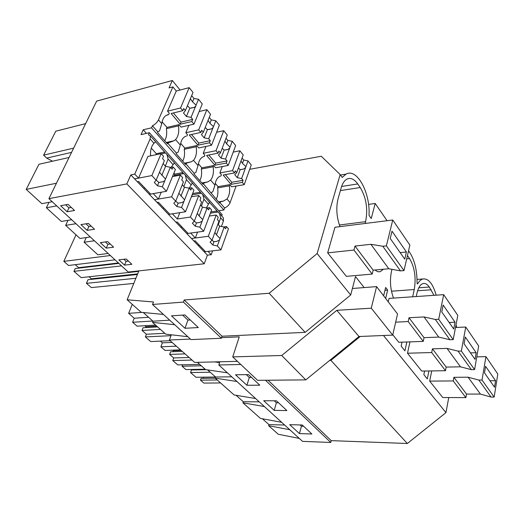 <?xml version="1.0" encoding="UTF-8"?>
<svg xmlns="http://www.w3.org/2000/svg" width="524" height="524" viewBox="0 0 524 524"><rect width="100%" height="100%" fill="white"/><g stroke="black" fill="none" stroke-linecap="round" stroke-linejoin="round"><path stroke-width="0.79" d="M424.578 371.025L423.851 374.601L427.309 378.944L428.92 370.959M448.754 397.546L445.95 412.63L407.331 443.501L331.227 440.638L268.078 380.228M407.331 443.501L330.906 360.374L329.681 360.401M387.079 220.709L375.184 203.463L371.247 218.508L369.027 215.364C370.416 192.773 356.988 167.687 345.978 174.145L342.211 177.453L340.174 174.577L321.271 156.257L249.712 169.291M262.373 418.741L268.956 424.61L284.624 425.029M281.657 422.318L260.421 418.381L242.939 402.832L243.287 401.725L259.229 401.856M217.27 379.985L200.45 380.155L203.823 383.083L220.611 382.959M200.45 380.155L201.065 378.354L215.253 378.197M203.508 377.169L203.155 378.335M210.222 372.23L190.546 372.557L195.969 377.26L231.785 376.815M190.546 372.557L191.45 369.964L206.122 369.695M193.782 369.427L193.611 369.924M182.575 364.789L182.07 366.224L185.941 369.577L205.159 369.21M303.593 426.254L301.444 426.195L300.101 424.944M215.567 377.051L203.541 377.201M201.321 365.798L182.07 366.224M289.779 429.732L268.642 425.698L268.956 424.61M299.296 438.411L278.277 434.265L268.642 425.698M299.433 433.597L289.733 424.669L302.256 424.997L311.865 434.01L299.433 433.597L301.444 426.195M491.047 397.068L478.851 380.077L482.021 380.051L485.938 356.641L497.8 374.038L494.158 397.081L491.047 397.068L480.429 394.087L466.511 394.068L465.888 397.618L442.734 397.519L429.687 381.112L431.717 370.92M456.607 327.441L456.044 324.69M331.227 440.638L330.768 442.466L302.531 441.365L218.816 364.979L219.608 362.608L214.571 361.914M364.154 287.578L355.521 276.561L350.687 294.999L317.131 253.557L269.192 293.25L305.151 332.36L350.687 294.999M236.055 395.273L243.287 401.725M255.601 398.548L234.077 394.945L215.2 378.151L215.58 377.011L207.615 369.911M227.403 372.813L205.618 369.616L197.443 362.346M264.371 406.552L242.939 402.832M330.768 442.466L265.471 380.254M240.778 364.488L218.816 364.979M259.799 385.186L246.896 385.251L235.518 374.784L248.514 374.601L259.799 385.186M286.87 410.567L274.196 410.377L263.71 400.722L276.469 400.821L286.87 410.567M445.95 412.63L383.489 335.504M360.23 336.467L330.906 360.374M436.164 295.176C432.903 283.707 428.494 278.303 422.934 278.964C420.916 279.515 419.128 281.185 417.569 283.988L417.065 283.274C417.111 269.441 414.281 258.614 408.569 250.786M340.174 174.577L317.131 253.557M339.375 225.006L365.595 221.672C368.084 209.187 366.296 197.81 360.237 187.533L357.748 183.95C354.237 179.07 350.654 177.439 346.993 179.064C344.471 180.4 342.545 183.282 341.229 187.703L338.17 198.308C335.904 207.38 336.5 216.818 339.965 226.637M365.595 221.672L365.117 223.473M392.751 219.995L409.879 245.108L403.991 270.587L400.48 270.895L382.789 246.247L386.371 245.861L392.751 219.995L334.96 227.265L327.67 252.856L346.351 276.344L372.178 274.085L353.942 250.046L327.67 252.856M449.906 339.749L435.339 319.463L438.706 319.286L443.671 294.665L457.806 315.389L453.208 339.631L449.906 339.749L438.752 337.089L424.014 337.659L423.241 341.399L398.79 342.277L392.797 334.744M443.671 294.665L389.07 298.405L388.258 301.844M391.48 291.213L414.261 289.536C416.233 277.661 414.674 267.351 409.585 258.601L407.469 255.555M414.261 289.536L412.657 296.787M391.965 269.329L391.487 271.334C389.633 280.406 390.315 289.327 393.517 298.104M406.847 341.989L404.914 350.818L401.142 346.089L402.013 342.159M409.958 341.877L407.502 353.222L421.689 371.064L445.479 370.717L431.697 352.547L407.502 353.222M416.22 296.545L416.94 293.263C418.263 287.63 420.314 284.388 423.097 283.543C425.259 283.058 427.335 284.224 429.326 287.034L433.964 295.326M383.45 269.225L380.319 271.615C378.583 272.113 376.828 271.57 375.06 269.984M383.647 295.818L385.651 287.46L387.642 290.099L385.651 298.438M185.051 353.897L169.632 354.401L173.719 357.951L172.769 360.584L177.767 364.901L199.736 364.39M169.632 354.401L170.595 351.768L182.195 351.368M172.92 351.689L173.293 350.667L172.704 350.156M160.41 341.124L162.355 342.834L160.875 346.803L165.06 350.432L180.511 349.868M278.591 402.805L276.397 402.786L274.275 400.801M181.094 350.392L173.293 350.667M189.112 357.499L173.719 357.951M192.007 360.06L172.769 360.584M172.095 342.414L162.355 342.834M176.352 346.187L160.875 346.803M274.196 410.377L276.397 402.786M236.907 381.485L215.2 378.151M387.642 290.099L384.97 290.296M160.442 329.426L142.024 330.434L146.406 334.247L145.377 336.925L150.735 341.556L170.156 340.692M142.024 330.434L143.065 327.755L157.626 326.917M145.62 327.605L145.967 326.707L144.84 325.718M132.264 304.352L128.649 313.345L134.236 318.232L132.624 322.28L137.111 326.177L155.569 325.083M251.546 377.45L249.313 377.476L246.28 374.634M156.689 326.085L145.967 326.707M164.798 333.297L146.406 334.247M170.994 335.674L145.377 336.925M142.037 312.396L128.649 313.345M148.593 317.275L134.236 318.232M152.785 321.016L132.624 322.28M246.896 385.251L249.313 377.476M187.834 336.709L165.761 334.155L152.543 322.391L153.001 321.199L169.691 320.157M143.249 312.507L153.001 321.199M163.423 314.433L141.211 312.317L127.136 299.787L138.88 270.882L128.223 272.041L48.902 198.662L96.658 101.093L172.324 80.5L169.069 87.914L172.887 86.899L158.471 119.878C157.2 122.433 155.189 124.391 152.425 125.753L151.515 127.823L143.203 129.782L141.048 134.622L149.373 132.696L148.449 134.792L150.375 135.86L150.119 138.965L134.747 174.132L130.81 174.911L126.847 183.911L48.902 198.662M174.695 324.723L152.543 322.391M221.39 338.242L183.433 302.079L184.206 299.99L222.071 336.218L221.39 338.242L191.005 339.604L152.51 304.477L153.48 301.981L127.136 299.787M183.433 302.079L152.51 304.477M184.979 328.279L171.466 315.841L184.9 314.95L198.327 327.546L184.979 328.279L187.933 320.105L182.588 315.107M190.245 319.961L187.933 320.105M110.361 255.516L63.823 261.371L68.546 265.478L115.031 259.839M63.823 261.371L76.013 234.817M135.88 278.264L86.427 283.333L91.333 287.584L133.784 283.425M86.427 283.333L88.006 279.711L137.419 274.491M91.091 279.384L91.346 278.807L89.028 276.77M118.883 263.402L75.207 268.543L73.943 271.347L81.174 277.622L138.677 271.393M78.43 268.164L78.652 267.672L75.227 264.666M121.548 265.865L73.943 271.347M137.661 273.888L91.346 278.807M118.417 262.969L78.652 267.672M184.206 299.99L269.192 293.25M222.071 336.218L305.151 332.36M218.704 210.759L223.886 209.973L224.613 207.976C227.226 206.856 229.047 205.067 230.088 202.618L236.095 186.053M149.373 132.696L222.169 214.657L221.691 215.973M222.746 217.152L223.421 217.912L223.427 220.99L220.63 217.86L219.464 213.471L218.122 212.004L216.91 211.598L217.146 210.969L209.593 202.487M138.88 270.882L204.249 263.775L207.393 255.162L211.198 254.723L212.606 250.845M221.436 226.492L223.427 220.99M375.184 203.463L368.542 204.393M137.327 181.736L138.631 181.494L150.624 194.083L166.468 191.286L162.289 186.793L157.442 185.797L154.305 182.437L156.139 180.184L164.366 160.613L162.551 158.602L163.527 156.296L161.15 153.643L147.938 156.421L138.532 178.127L134.747 174.132M155.576 141.703L153.971 143.268C151.318 146.176 150.198 150.368 150.611 155.857M143.203 129.782L146.039 132.958L145.79 133.522M167.195 114.867L168.754 114.487L165.82 115.621C163.652 117.238 162.296 119.924 161.759 123.677L159.538 130.876L157.783 131.858L152.425 125.753M168.754 114.487L169.291 113.236L167.542 111.173L176.274 91.025L172.887 86.899M180.092 90.03L172.324 80.5M138.532 178.127L134.602 178.881L130.81 174.911M207.393 255.162L154.501 199.736L158.405 199.068L153.231 193.618L149.32 194.306L134.602 178.881L151.842 175.566L156.139 180.184M157.089 202.454L158.386 202.231L169.796 214.218L185.516 211.768L181.54 207.497L176.798 206.502L173.811 203.305L175.697 201.209L171.61 196.821L154.501 199.736L149.32 194.306M165.381 166.101L168.093 159.073L166.933 154.462L165.538 152.942L164.333 152.608L164.608 151.967L156.335 153.715L155.89 154.744M158.405 199.068L161.235 192.21M174.407 162.853L171.171 167.333M144.434 187.585L143.962 188.692M156.335 153.715L151.272 148.102M164.608 151.967L155.53 141.768M175.56 139.62L173.922 140.786L167.673 143.124L176.411 153.08L178.14 152.137L180.341 145.141L175.56 139.62C178.324 136.423 179.28 131.838 178.422 125.878L178.946 124.633L181.055 127.116L193.978 124.149L191.81 121.535L180.197 124.234L171.125 113.512L182.791 110.669L180.551 107.97L167.542 111.173M167.673 143.124L167.405 143.759L157.501 132.493L157.783 131.858M186.105 136.135L184.651 136.81C182.332 138.375 180.898 141.153 180.341 145.141M186.97 135.945L187.481 134.701L185.81 132.736L188.876 125.321M166.553 142.79L169.416 142.161M164.706 140.687C166.567 137.471 167.13 133.463 166.39 128.662L178.422 125.878M166.39 128.662L166.92 127.424L178.946 124.633M71.552 152.386L46.669 158.097L43.616 155.137L55.786 131.203L85.628 123.631M43.616 155.137L73.629 148.141M69.05 157.495L38.973 164.267L26.2 189.38L56.448 183.243M65.67 204.805L68.945 207.871L71.316 207.452M26.2 189.38L41.861 203.666L52.23 201.74M46.669 158.097L52.544 161.209M161.327 153.833L165.538 152.942M67.098 211.768L74.539 210.478L68.048 204.38L60.601 205.722L67.098 211.768L68.945 207.871M223.886 209.973L151.515 127.823M224.613 207.976L219.739 202.421L221.403 201.576L218.606 202.022M176.411 153.08L176.149 153.709L185.588 164.451L185.843 163.822L194.181 173.313L193.932 173.942L202.939 184.193L203.181 183.564L219.51 203.043L219.739 202.421M183.872 186.551L186.439 179.601L185.273 175.062L183.898 173.562L182.686 173.202L182.948 172.56L174.42 162.984M192.157 194.797L201.406 193.232L200.194 192.839L200.437 192.21L192.419 183.197M204.249 263.775L126.847 183.911M124.535 265.137L131.865 264.293L126.205 258.98L118.863 259.871L124.535 265.137L126.107 261.365L128.446 261.09M88.333 223.427L80.919 224.606L87.122 230.37L94.53 229.243L88.333 223.427M106.248 248.147L113.616 247.164L107.695 241.61L100.313 242.632L106.248 248.147L107.905 244.328L110.256 244.007M189.138 188.182L192.354 183.02M194.181 173.313L195.884 172.409L198.052 165.61L193.494 160.344L191.208 161.864L184.717 163.462M185.843 163.822L187.736 162.551M204.085 156.46L202.572 157.049C200.135 158.549 198.629 161.399 198.052 165.61M204.347 156.407L204.832 155.176L203.24 153.296L205.952 146.425M193.494 160.344C196.12 157.128 197.017 152.615 196.192 146.805L196.69 145.567L198.701 147.938L211.513 145.266L209.443 142.777L197.928 145.2L189.282 134.976L200.849 132.421L198.714 129.847L185.81 132.736M179.817 212.659L177.315 218.999L172.389 213.812L168.505 214.414M193.841 240.968L195.118 240.804L205.493 251.69L220.945 249.856L217.329 245.972L212.777 244.983L210.065 242.088L212.024 240.267L208.316 236.285L191.489 238.499L195.328 237.994L190.638 233.049L186.786 233.573M199.834 180.656C201.504 177.472 202.002 173.595 201.314 169.023L201.792 167.811L213.622 165.551L213.15 166.776L201.314 169.023M181.664 226.669L181.238 227.757M203.181 183.564L204.871 182.679L202.054 183.184M232.551 170.608L234.497 172.953L235.269 170.85L236.743 172.632L243.208 154.934L239.868 150.774L232.551 170.608L219.877 172.933L221.397 174.728L220.938 175.946L219.654 176.405C217.106 177.826 215.547 180.741 214.964 185.149L210.609 180.118C213.104 176.896 213.949 172.448 213.15 166.776M210.609 180.118L207.681 181.939L204.871 182.679M213.622 165.551L215.541 167.818L228.241 165.42L226.27 163.036L214.853 165.217L206.6 155.458L218.063 153.159L216.026 150.702L203.24 153.296M201.504 206.056L203.928 199.172L202.768 194.712L201.406 193.232M192.033 196.67L191.895 195.459M200.437 192.21L192.649 193.533M68.009 220.342L65.651 225.366L75.98 223.715M105.344 241.937L107.905 244.328M65.651 225.366L80.002 238.459L90.305 236.959M195.328 237.994L197.555 232.099M209.482 202.257L206.364 207.943M219.877 172.933L222.294 166.54M177.315 218.999L190.415 217.034L194.299 221.213L201.629 202.041L199.991 200.22L200.862 197.954L198.707 195.55L190.415 217.034M182.679 161.137C184.441 157.934 184.965 153.99 184.258 149.307L184.756 148.082L196.69 145.567M163.495 207.596L163.049 208.696M184.258 149.307L196.192 146.805M174.341 176.254L174.217 175.389L183.898 173.562M182.948 172.56L174.734 174.119L174.217 175.389M174.734 174.119L173.889 173.182M49.014 202.343L46.361 207.773L56.723 205.899M85.969 223.8L88.87 226.512L91.228 226.145M87.122 230.37L88.87 226.512M46.361 207.773L61.347 221.442L71.683 219.739M211.139 192.629L212.816 191.764L214.964 185.149M216.229 199.317C217.82 196.146 218.285 192.328 217.624 187.874L218.069 186.668L229.8 184.644L229.355 185.856L217.624 187.874M230.088 202.618L226.958 199.009C229.329 195.779 230.128 191.391 229.355 185.856M226.958 199.009L223.388 201.092L221.403 201.576M229.8 184.644L231.634 186.813L244.223 184.664L242.33 182.391L231.025 184.343L223.132 175.016L234.497 172.953M217.146 210.969L210.877 211.919M210.412 213.17L218.122 212.004M86.237 237.555L84.128 242.226L94.418 240.765M198.996 244.872L198.596 245.946M211.198 254.723L208.041 251.389L204.222 251.841M123.861 259.262L126.107 261.365M84.128 242.226L97.883 254.775L108.141 253.465M218.331 224.665L220.63 217.86M171.322 334.797L169.39 340.017L190.415 339.067M232.722 356.903L257.592 380.326L305.787 379.88L281.729 355.488L232.722 356.903L239.258 336.853L221.593 337.653M281.729 355.488L336.801 310.326L371.274 308.184L376.592 286.608L352.39 288.495M305.787 379.88L358.979 336.519L392.712 335.118L397.546 313.981L376.592 286.608M169.39 340.017L194.659 362.411L237.438 361.344M358.979 336.519L336.801 310.326M392.712 335.118L371.274 308.184M465.888 397.618L453.234 380.935L429.687 381.112M485.938 356.641L476.788 356.864M478.851 380.077L468.07 377.188L453.902 377.326L453.234 380.935M466.511 394.068L453.902 377.326M494.158 397.081L482.021 380.051M485.584 366.315L484.49 372.892L494.518 387.19L495.553 380.706L485.584 366.315M480.429 394.087L468.07 377.188M495.553 380.706L489.999 380.745M465.744 327.028L478.667 345.978L474.58 369.61L471.371 369.662L458.074 351.132L461.343 351.041L465.744 327.028L455.513 327.487M458.074 351.132L447.024 348.401L432.444 348.846L431.697 352.547M471.371 369.662L460.491 366.826L446.173 367.075L445.479 370.717M446.173 367.075L432.444 348.846M474.58 369.61L461.343 351.041M465.319 337.043L464.087 343.783L475.019 359.379L476.178 352.724L465.319 337.043M460.491 366.826L447.024 348.401M476.178 352.724L470.46 352.881M423.241 341.399L408.176 321.539L395.672 322.175M435.339 319.463L424.014 316.935L409.015 317.741L408.176 321.539M424.014 337.659L409.015 317.741M453.208 339.631L438.706 319.286M443.153 305.04L441.771 311.957L453.738 329.026L455.042 322.201L443.153 305.04M438.752 337.089L424.014 316.935M455.042 322.201L449.153 322.489M382.789 246.247L370.907 244.308L355.017 246.057L353.942 250.046M400.48 270.895L388.775 268.747L373.167 270.155L372.178 274.085M373.167 270.155L355.017 246.057M403.991 270.587L386.371 245.861M392.004 231.176L390.223 238.44L404.757 259.17L406.421 251.992L392.004 231.176M388.775 268.747L370.907 244.308M406.421 251.992L400.166 252.627M212.777 244.983L213.962 241.728L211.997 240.287M217.329 245.972L220.034 238.486L216.464 234.837L214.886 232.44M219.477 240.025L216.654 241.413L213.962 241.728M208.316 236.285L216.163 215.03L218.213 217.322L217.388 219.563L218.953 221.298L212.024 240.267M220.034 238.486L224.148 227.069L219.641 226.113L217.899 224.187M220.945 249.856L228.471 228.772L226.479 226.545L225.68 228.778L224.148 227.069M216.163 215.03L209.338 216.045M216.464 234.837L219.641 226.113M226.479 226.545L223.565 226.951M236.743 172.632L234.765 174.669L237.267 177.669L240.202 169.606L243.509 169.108L245.723 167.398L245.926 166.645L242.468 163.37L240.981 160.92M238.413 168.06L240.202 169.606M239.868 150.774L233.219 152.098M245.926 166.645L248.003 160.901L243.68 160.043L242.068 158.052M248.003 160.901L251.258 164.962L244.223 184.664M218.108 186.662L215.253 183.354M225.333 174.616L231.785 182.267L243.084 180.302L241.636 178.553L237.267 177.669M241.636 178.553L245.422 168.04M243.084 180.302L242.33 182.391M242.468 163.37L243.68 160.043M231.785 182.267L231.025 184.343M196.474 222.916L194.299 221.213L192.38 223.165L195.223 226.204L196.474 222.916L199.624 222.497L202.14 221.18L202.722 219.628L199.12 215.947L197.312 213.34M195.223 226.204L199.867 227.2L203.653 231.267L188.07 233.396L177.197 221.98L175.907 222.169M199.867 227.2L202.14 221.18M202.722 219.628L207.072 208.094L202.48 207.131L200.515 204.963M203.653 231.267L211.611 209.954L209.528 207.628L208.683 209.882L207.072 208.094M198.707 195.55L191.378 196.782M199.12 215.947L202.48 207.131M209.528 207.628L206.842 208.048M218.063 153.159L218.875 151.043L220.421 152.903L227.246 135.054L223.748 130.699L216.026 150.702M220.421 152.903L218.469 155.071L221.089 158.215L224.18 150.08L227.874 149.471L229.853 147.853L230.069 147.087L226.578 143.792L224.881 141.12M222.196 148.259L224.18 150.08M223.748 130.699L216.602 132.258M230.069 147.087L232.256 141.29L227.848 140.439L226.041 138.198M232.256 141.29L235.669 145.541L228.241 165.42M201.825 167.804L198.36 163.789M208.814 155.012L215.652 163.128L227.056 160.934L225.543 159.1L221.089 158.215M225.543 159.1L229.538 148.495M227.056 160.934L226.27 163.036M226.578 143.792L227.848 140.439M215.652 163.128L214.853 165.217M176.798 206.502L178.127 203.168L175.71 201.164M181.54 207.497L184.566 199.841L178.861 193.297M183.944 201.419L181.763 202.624L178.127 203.168M171.61 196.821L180.394 175.114L182.653 177.636L181.736 179.929L183.452 181.841L175.697 201.209M184.566 199.841L189.164 188.188L184.474 187.225L182.273 184.789M185.516 211.768L193.939 190.232L191.751 187.788L190.854 190.061L189.164 188.188M180.394 175.114L172.488 176.601M180.931 196.133L184.474 187.225M191.751 187.788L189.203 188.234M200.849 132.421L201.707 130.286L203.325 132.238L210.537 114.239L206.875 109.68L198.714 129.847M203.325 132.238L201.406 134.55L204.15 137.845L207.419 129.638L211.513 128.904L213.242 127.391L213.471 126.618L209.941 123.297L208.015 120.396M205.218 127.509L207.419 129.638M206.875 109.68L199.153 111.527M213.471 126.618L215.783 120.775L211.29 119.917L209.266 117.409M215.783 120.775L219.353 125.223L211.513 145.266M184.795 148.076L180.669 143.294M191.515 134.485L198.773 143.091L210.281 140.648L208.69 138.729L204.15 137.845M208.69 138.729L212.914 128.039M210.281 140.648L209.443 142.777M209.941 123.297L211.29 119.917M198.773 143.091L197.928 145.2M157.442 185.797L158.851 182.431L156.185 180.079M162.289 186.793L165.492 179.064L159.473 172.252M164.831 180.649L163.01 181.73L158.851 182.431M161.15 153.643L151.842 175.566M165.492 179.064L170.366 167.287L165.577 166.318L163.115 163.593M166.468 191.286L175.383 169.527L173.084 166.96L172.141 169.259L170.366 167.287M161.818 175.317L165.577 166.318M173.084 166.96L170.523 167.464M182.791 110.669L183.701 108.52L185.398 110.571L193.022 92.427L189.184 87.646L180.551 107.97M185.398 110.571L183.518 113.04L186.393 116.492L189.845 108.219L194.365 107.341L195.838 105.946L196.081 105.167L192.518 101.833L190.33 98.682M187.422 105.75L189.845 108.219M189.184 87.646L176.274 91.025M196.081 105.167L198.524 99.278L193.939 98.427L191.679 95.623M198.524 99.278L202.264 103.942L193.978 124.149M166.96 127.417L162.106 121.797M173.385 112.961L181.088 122.105L192.694 119.387L191.031 117.376L186.393 116.492M191.031 117.376L195.491 106.601M192.694 119.387L191.81 121.535M192.518 101.833L193.939 98.427M181.088 122.105L180.197 124.234M417.595 290.781L431.239 289.792M418.774 287.82L429.326 287.034M406.696 258.876L409.585 258.601M341.615 186.472L357.748 183.95M340.404 190.572L360.237 187.533M153.971 143.268L150.119 138.965M161.759 123.677L158.471 119.878M172.979 164.543L168.093 159.073M191.096 184.815L186.439 179.601M208.375 204.15L203.928 199.172M417.058 279.443L422.934 278.964M340.508 175.049L345.978 174.145M378.577 271.773L380.319 271.615M174.466 162.925L166.946 154.475M166.265 142.469L173.922 140.786M155.589 141.722L150.368 135.86M192.452 183.131L185.286 175.075M201.871 182.974L207.681 181.939M209.62 202.408L202.775 194.725M184.481 163.193L191.208 161.864M218.482 201.871L223.388 201.092M223.421 217.912L219.477 213.484M214.231 241.721L216.654 241.413M241.066 169.56L243.509 169.108M196.814 222.903L199.624 222.497M225.169 150.021L227.874 149.471M178.54 203.155L181.763 202.624M208.519 129.572L211.513 128.904M159.335 182.411L163.01 181.73M191.083 108.141L194.365 107.341"/></g></svg>

